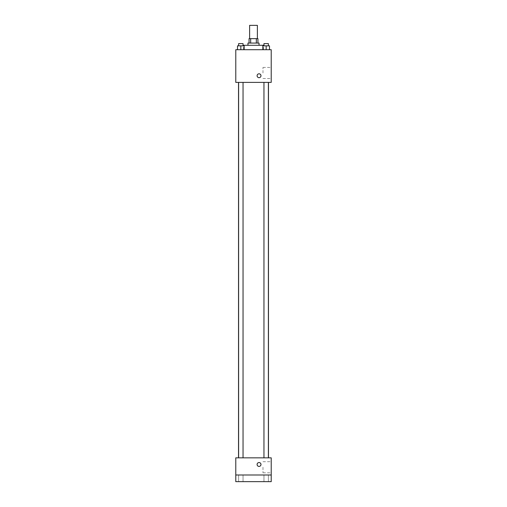 <?xml version="1.0" encoding="UTF-8"?>
<svg xmlns="http://www.w3.org/2000/svg" width="507" height="507" viewBox="0 0 507 507"><rect width="100%" height="100%" fill="white"/><g stroke="black" fill="none" stroke-linecap="round" stroke-linejoin="round"><path stroke-width="0.38" stroke-dasharray="2.54 1.9" d="M249.621 25.35L257.379 25.35M253.5 38.64L249.621 38.64L253.5 38.64M256.339 43.07L256.339 38.64L257.93 38.64L257.93 43.07L250.661 43.07L257.93 43.07M256.339 38.64L249.07 38.64L249.07 43.07L250.661 43.07L249.07 43.07M259.039 43.07L247.961 43.07M247.961 45.288L259.039 45.288L247.961 45.288M250.661 43.07L250.661 38.64M243.531 45.288L263.469 45.288M253.5 49.718L243.531 49.718L253.5 49.718M237.51 49.718L244.152 49.718L237.51 49.718L244.152 49.718L237.51 49.718L244.152 49.718L240.831 49.718L240.831 45.839L237.51 45.839L243.043 45.839L237.51 45.839L237.51 49.718L240.831 49.718L237.51 49.718L237.51 45.839L237.51 49.718L244.152 49.718L240.831 49.718L240.831 45.839L244.152 45.839L238.613 45.839L244.152 45.839L244.152 49.718L244.152 45.839M262.848 49.718L269.49 49.718L262.848 49.718L269.49 49.718L262.848 49.718L269.49 49.718L266.169 49.718L266.169 45.839L262.848 45.839L268.387 45.839L262.848 45.839L262.848 49.718L266.169 49.718L262.848 49.718L262.848 45.839L262.848 49.718L269.49 49.718L266.169 49.718L266.169 45.839L269.49 45.839L263.957 45.839L269.49 45.839L269.49 49.718L269.49 45.839M271.22 49.718L235.78 49.718L235.78 82.388L271.22 82.388L271.22 49.718M235.78 75.739L235.78 77.679L235.78 75.739M253.5 82.388L238.524 82.388L253.5 82.388M266.169 82.388L268.387 82.388L266.169 82.388M240.831 82.388L238.613 82.388L240.831 82.388M271.22 72.976L271.22 67.418L271.22 72.976M259.039 73.807A1.939 1.939 0 0 0 257.36 76.709A1.939 1.939 0 0 0 260.718 76.709A1.939 1.939 0 0 0 259.039 73.807A1.939 1.939 0 0 0 257.36 76.709A1.939 1.939 0 0 0 260.718 76.709A1.939 1.939 0 0 0 259.039 73.807M259.039 77.679A1.939 1.939 0 0 1 257.36 74.776A1.939 1.939 0 0 1 260.718 74.776A1.939 1.939 0 0 1 259.039 77.679M262.981 72.976L262.981 67.418L262.981 72.976M253.5 457.84L238.524 457.84L253.5 457.84M266.169 457.84L268.387 457.84L266.169 457.84M240.831 457.84L238.613 457.84L240.831 457.84M271.22 457.84L235.78 457.84L235.78 475.002L271.22 475.002L271.22 457.84M271.22 475.002L271.22 481.65L235.78 481.65L235.78 475.002L271.22 475.002L235.78 475.002M235.78 464.482L235.78 466.421L235.78 464.482M271.22 467.251L271.22 472.809L271.22 467.251M259.039 462.542A1.939 1.939 0 0 0 257.36 465.451A1.939 1.939 0 0 0 260.718 465.451A1.939 1.939 0 0 0 259.039 462.542A1.939 1.939 0 0 0 257.36 465.451A1.939 1.939 0 0 0 260.718 465.451A1.939 1.939 0 0 0 259.039 462.542M259.039 466.421A1.939 1.939 0 0 1 257.36 463.512A1.939 1.939 0 0 1 260.718 463.512A1.939 1.939 0 0 1 259.039 466.421M262.981 467.251L262.981 472.809L262.981 467.251M243.043 475.002L238.613 475.002L243.043 475.002L238.613 475.002L243.043 475.002L243.043 481.65L238.613 481.65L243.043 481.65L238.613 481.65L243.043 481.65L243.043 475.002M268.387 475.002L263.957 475.002L268.387 475.002L263.957 475.002L268.387 475.002L268.387 481.65L263.957 481.65L268.387 481.65L263.957 481.65L268.387 481.65L268.387 475.002M263.957 45.839L263.957 43.621L268.387 43.621L263.957 43.621L268.387 43.621L268.387 45.839M266.169 49.718L266.169 45.839M238.613 45.839L238.613 43.621L243.043 43.621L238.613 43.621L243.043 43.621L243.043 45.839M240.831 49.718L240.831 45.839M263.469 49.718L263.469 45.839M243.531 49.718L243.531 45.839M262.981 78.528L271.22 78.528M262.981 67.418L271.22 67.418M243.043 457.84L243.043 82.388M238.613 457.84L238.613 82.388M268.387 457.84L268.387 82.388M263.957 457.84L263.957 82.388M262.981 472.809L271.22 472.809M262.981 461.7L271.22 461.7M238.613 475.002L238.613 481.65L238.613 475.002M263.957 475.002L263.957 481.65L263.957 475.002"/><path stroke-width="0.76" d="M257.379 38.64L257.379 25.35L249.621 25.35L249.621 38.64M250.661 43.07L250.661 38.64L249.07 38.64L249.07 43.07M250.661 38.64L257.93 38.64L257.93 43.07M256.339 43.07L256.339 38.64M247.961 45.288L247.961 43.07L259.039 43.07L259.039 45.288M263.469 45.839L263.469 45.288L243.531 45.288L243.531 45.839M235.78 49.718L271.22 49.718L271.22 82.388L235.78 82.388L235.78 49.718M259.039 77.679A1.939 1.939 0 0 1 257.36 74.776A1.939 1.939 0 0 1 260.718 74.776A1.939 1.939 0 0 1 259.039 77.679M235.78 457.84L271.22 457.84L271.22 481.65L235.78 481.65L235.78 457.84M259.039 466.421A1.939 1.939 0 0 1 257.36 463.512A1.939 1.939 0 0 1 260.718 463.512A1.939 1.939 0 0 1 259.039 466.421M235.78 475.002L271.22 475.002M262.848 49.718L262.848 45.839L269.49 45.839L269.49 49.718L269.49 45.839M266.169 49.718L266.169 45.839M268.387 45.839L268.387 43.621L263.957 43.621L263.957 45.839M237.51 49.718L237.51 45.839L244.152 45.839L244.152 49.718L244.152 45.839M240.831 49.718L240.831 45.839M243.043 45.839L243.043 43.621L238.613 43.621L238.613 45.839M268.476 457.84L268.476 82.388M238.524 457.84L238.524 82.388M263.957 82.388L263.957 457.84M268.387 82.388L268.387 457.84M243.043 457.84L243.043 82.388M238.613 457.84L238.613 82.388"/></g></svg>
